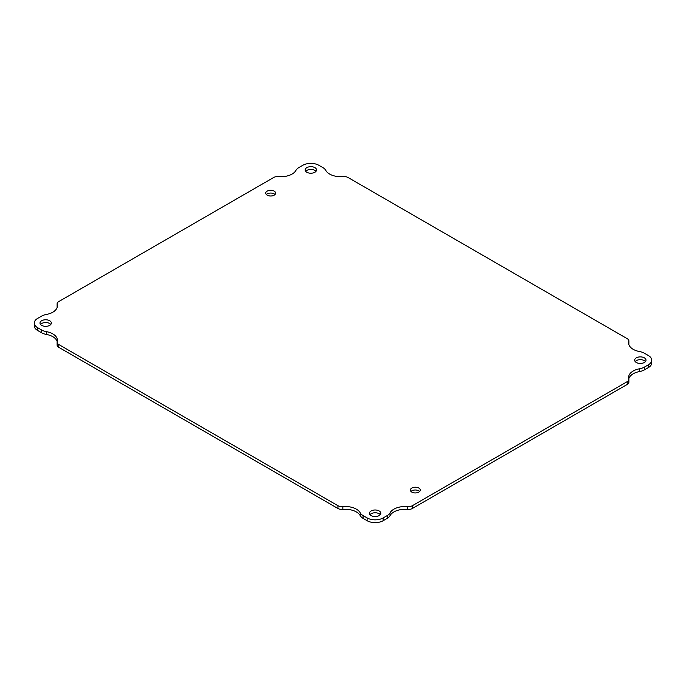 <?xml version="1.0" encoding="UTF-8"?>
<svg xmlns="http://www.w3.org/2000/svg" width="686" height="686" viewBox="0 0 686 686"><rect width="100%" height="100%" fill="white"/><g stroke="black" fill="none" stroke-linecap="round" stroke-linejoin="round"><path stroke-width="1.03" d="M306.839 172.263A5.685 3.284 180 0 1 305.176 169.939A5.685 3.284 180 0 1 310.852 166.664A5.685 3.284 180 0 1 316.538 169.939A5.685 3.284 180 0 1 313.03 172.975A5.685 3.284 180 0 1 306.839 172.263M411.823 492.102A4.956 2.864 180 0 1 410.374 490.078A4.956 2.864 180 0 1 415.322 487.214A4.956 2.864 180 0 1 420.278 490.078A4.956 2.864 180 0 1 417.225 492.72A4.956 2.864 180 0 1 411.823 492.102M267.171 195.167A4.956 2.864 180 0 1 265.722 193.143A4.956 2.864 180 0 1 270.678 190.279A4.956 2.864 180 0 1 275.626 193.143A4.956 2.864 180 0 1 272.574 195.784A4.956 2.864 180 0 1 267.171 195.167M371.126 515.589A5.685 3.284 180 0 1 369.462 513.274A5.685 3.284 180 0 1 375.148 509.99A5.685 3.284 180 0 1 380.824 513.274A5.685 3.284 180 0 1 377.317 516.301A5.685 3.284 180 0 1 371.126 515.589M636.316 362.482A5.685 3.284 180 0 1 634.653 360.167A5.685 3.284 180 0 1 640.338 356.883A5.685 3.284 180 0 1 646.015 360.167A5.685 3.284 180 0 1 642.508 363.194A5.685 3.284 180 0 1 636.316 362.482M41.649 325.37A5.685 3.284 180 0 1 39.985 323.046A5.685 3.284 180 0 1 45.662 319.77A5.685 3.284 180 0 1 51.347 323.046A5.685 3.284 180 0 1 47.84 326.082A5.685 3.284 180 0 1 41.649 325.37M628.822 378.818A15.641 9.029 180 0 1 628.625 377.386A15.641 9.029 180 0 1 639.661 368.759A11.362 6.56 0 0 0 644.351 367.13L648.373 364.806A11.362 6.56 0 0 0 651.7 360.167A11.362 6.56 0 0 0 648.373 355.528L644.351 353.204A11.362 6.56 0 0 0 639.661 351.575A15.641 9.029 180 0 1 628.625 342.949A15.641 9.029 180 0 1 628.822 341.517A5.685 3.284 0 0 0 628.89 341.002A5.685 3.284 0 0 0 627.227 338.678L348.068 177.511A5.685 3.284 0 0 0 343.154 176.594A15.641 9.029 180 0 1 325.739 170.334A11.362 6.56 0 0 0 322.909 167.624L318.896 165.3A11.362 6.56 0 0 0 302.818 165.3L298.804 167.624A11.362 6.56 0 0 0 295.975 170.334A15.641 9.029 180 0 1 278.559 176.594A5.685 3.284 0 0 0 273.637 177.511L58.773 301.566A5.685 3.284 0 0 0 57.109 303.881A5.685 3.284 0 0 0 57.178 304.404A15.641 9.029 180 0 1 57.375 305.827A15.641 9.029 180 0 1 46.339 314.462A11.362 6.56 0 0 0 41.649 316.092L37.627 318.407A11.362 6.56 0 0 0 34.3 323.046A11.362 6.56 0 0 0 37.627 327.685L41.649 330.009A11.362 6.56 0 0 0 46.339 331.638A15.641 9.029 180 0 1 57.375 340.273A15.641 9.029 180 0 1 57.178 341.697A5.685 3.284 0 0 0 57.109 342.22A5.685 3.284 0 0 0 58.773 344.535L337.932 505.702A5.685 3.284 0 0 0 342.846 506.628A15.641 9.029 180 0 1 360.261 512.879A11.362 6.56 0 0 0 363.091 515.589L367.104 517.913A11.362 6.56 0 0 0 383.182 517.913L387.196 515.589A11.362 6.56 0 0 0 390.025 512.879A15.641 9.029 180 0 1 407.441 506.628A5.685 3.284 0 0 0 412.363 505.702L627.227 381.656A5.685 3.284 0 0 0 628.89 379.332A5.685 3.284 0 0 0 628.822 378.818M315.997 171.337A5.685 3.284 0 0 0 310.852 169.442A5.685 3.284 0 0 0 305.707 171.337M419.652 491.468A4.956 2.864 0 0 0 415.322 490.001A4.956 2.864 0 0 0 411 491.468M275 194.532A4.956 2.864 0 0 0 270.678 193.066A4.956 2.864 0 0 0 266.348 194.532M380.293 514.663A5.685 3.284 0 0 0 375.148 512.776A5.685 3.284 0 0 0 370.003 514.663M645.483 361.556A5.685 3.284 0 0 0 640.338 359.67A5.685 3.284 0 0 0 635.193 361.556M50.807 324.444A5.685 3.284 0 0 0 45.662 322.549A5.685 3.284 0 0 0 40.517 324.444M639.661 368.759L639.661 371.538A11.362 6.56 0 0 0 644.351 369.908L644.351 367.13M639.661 371.538A15.641 9.029 0 0 0 628.813 378.775M407.441 506.628L407.441 509.406A5.685 3.284 0 0 0 412.363 508.489L627.227 384.434A5.685 3.284 0 0 0 628.89 382.119L628.89 379.332M407.441 509.406A15.641 9.029 0 0 0 390.025 515.666L390.025 512.879M360.261 512.879L360.261 515.666A11.362 6.56 0 0 0 363.091 518.376L367.104 520.7A11.362 6.56 0 0 0 383.182 520.7L387.196 518.376A11.362 6.56 0 0 0 390.025 515.666M360.261 515.666A15.641 9.029 0 0 0 342.846 509.406L342.846 506.628M57.109 342.22L57.109 344.998A5.685 3.284 0 0 0 58.773 347.322L337.932 508.489A5.685 3.284 0 0 0 342.846 509.406M57.187 341.662A15.641 9.029 0 0 0 46.339 334.425L46.339 331.638M34.3 323.046L34.3 325.833A11.362 6.56 0 0 0 37.627 330.472L41.649 332.796A11.362 6.56 0 0 0 46.339 334.425M57.187 307.225A15.641 9.029 0 0 0 57.178 307.182L57.178 304.404M57.109 303.881L57.109 306.668A5.685 3.284 0 0 0 57.178 307.182M628.822 341.517L628.822 344.303A5.685 3.284 0 0 0 628.89 343.78L628.89 341.002M648.373 364.806L648.373 367.593A11.362 6.56 0 0 0 651.7 362.954L651.7 360.167M648.373 367.593L644.351 369.908M627.227 381.656L627.227 384.434M412.363 505.702L412.363 508.489M387.196 515.589L387.196 518.376M383.182 517.913L383.182 520.7M367.104 517.913L367.104 520.7M363.091 515.589L363.091 518.376M337.932 505.702L337.932 508.489M58.773 344.535L58.773 347.322M41.649 330.009L41.649 332.796M37.627 327.685L37.627 330.472"/></g></svg>
